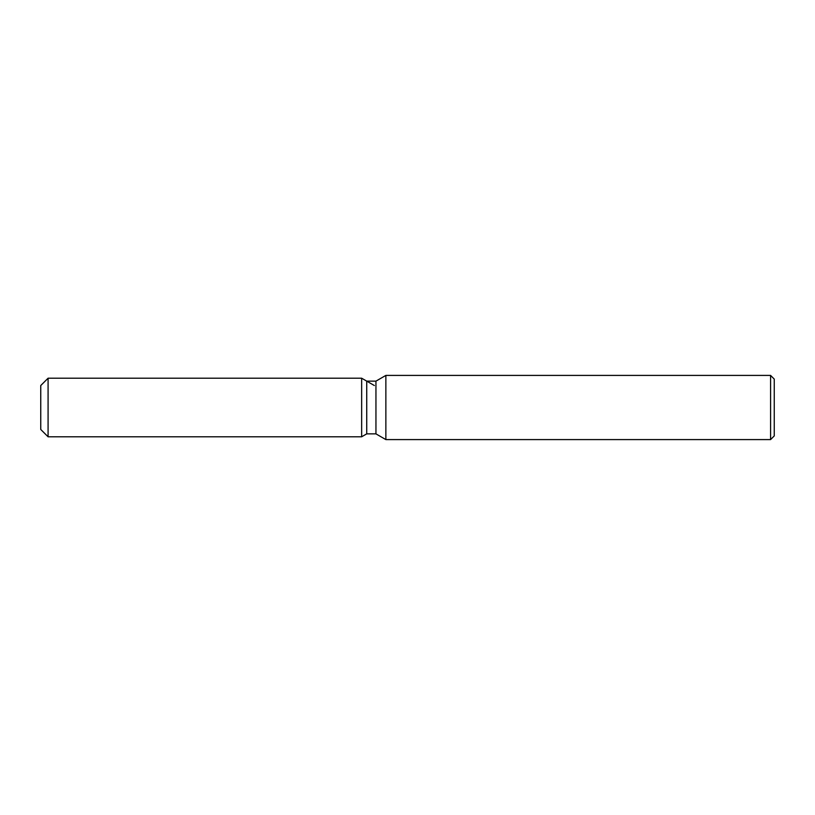 <?xml version="1.0" encoding="UTF-8"?>
<svg xmlns="http://www.w3.org/2000/svg" width="815" height="815" viewBox="0 0 815 815"><rect width="100%" height="100%" fill="white"/><g stroke="black" fill="none" stroke-linecap="round" stroke-linejoin="round"><path stroke-width="1.22" d="M366.73 381.135L366.73 433.865L361.656 436.789L48.085 436.789L40.75 429.464L40.75 385.536L48.085 378.211L361.656 378.211L366.73 381.135L375.949 381.135L385.862 375.409L770.582 375.409L774.25 379.077L774.25 435.923L770.582 439.591L385.862 439.591L375.949 433.865L366.73 433.865L361.656 436.789L361.656 378.211L374.36 385.536M375.949 433.865L375.949 381.135M385.862 439.591L385.862 375.409M770.582 439.591L770.582 375.409M361.656 436.789L361.656 378.211M48.085 436.789L48.085 378.211M40.75 429.464L40.75 385.536"/></g></svg>
